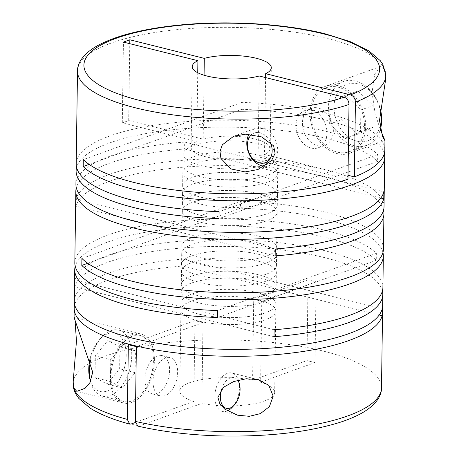 <?xml version="1.0" encoding="UTF-8"?>
<svg xmlns="http://www.w3.org/2000/svg" width="459" height="459" viewBox="0 0 459 459"><rect width="100%" height="100%" fill="white"/><g stroke="black" fill="none" stroke-linecap="round" stroke-linejoin="round"><path stroke-width="0.34" stroke-dasharray="2.29 1.72" d="M259.559 182.745A47.443 14.109 0.8 0 0 209.499 180.421A47.443 14.109 0.8 0 0 182.562 192.74A47.443 14.109 0.8 0 0 200.445 204.066A47.443 14.109 0.8 0 0 250.511 206.389A47.443 14.109 0.8 0 0 277.443 194.065A47.443 14.109 0.8 0 0 259.559 182.745M259.404 193.916A47.443 14.109 0.8 0 0 209.338 191.592A47.443 14.109 0.8 0 0 182.407 203.911A47.443 14.109 0.8 0 0 200.29 215.237A47.443 14.109 0.8 0 0 250.356 217.56A47.443 14.109 0.8 0 0 277.288 205.236A47.443 14.109 0.8 0 0 259.404 193.916M259.306 200.858A47.443 14.109 0.8 0 0 209.241 198.535A47.443 14.109 0.8 0 0 182.309 210.859A47.443 14.109 0.8 0 0 200.193 222.179A47.443 14.109 0.8 0 0 250.258 224.503A47.443 14.109 0.8 0 0 277.19 212.184A47.443 14.109 0.8 0 0 259.306 200.858M258.813 236.19A47.443 14.109 0.8 0 0 208.747 233.866A47.443 14.109 0.8 0 0 181.816 246.185A47.443 14.109 0.8 0 0 199.699 257.51A47.443 14.109 0.8 0 0 249.765 259.834A47.443 14.109 0.8 0 0 276.697 247.51A47.443 14.109 0.8 0 0 258.813 236.19M258.715 243.132A47.443 14.109 0.8 0 0 208.656 240.809A47.443 14.109 0.8 0 0 181.718 253.133A47.443 14.109 0.8 0 0 199.602 264.453A47.443 14.109 0.8 0 0 249.667 266.782A47.443 14.109 0.8 0 0 276.599 254.458A47.443 14.109 0.8 0 0 258.715 243.132M258.56 254.309A47.443 14.109 0.8 0 0 208.495 251.985A47.443 14.109 0.8 0 0 181.563 264.304A47.443 14.109 0.8 0 0 199.447 275.629A47.443 14.109 0.8 0 0 249.512 277.953A47.443 14.109 0.8 0 0 276.444 265.629A47.443 14.109 0.8 0 0 258.56 254.309M258.463 261.251A47.443 14.109 0.8 0 0 208.397 258.928A47.443 14.109 0.8 0 0 181.466 271.252A47.443 14.109 0.8 0 0 199.349 282.572A47.443 14.109 0.8 0 0 249.415 284.896A47.443 14.109 0.8 0 0 276.347 272.577A47.443 14.109 0.8 0 0 258.463 261.251M258.279 274.689A47.443 14.109 0.8 0 0 208.214 272.365A47.443 14.109 0.8 0 0 181.282 284.689A47.443 14.109 0.8 0 0 199.166 296.009A47.443 14.109 0.8 0 0 249.226 298.333A47.443 14.109 0.8 0 0 276.157 286.014A47.443 14.109 0.8 0 0 258.279 274.689M347.968 179.205L258.096 156.766L259.226 75.993M258.096 156.766A39.537 11.756 -179.2 0 1 206.005 156.84A39.537 11.756 -179.2 0 1 191.105 147.408A39.537 11.756 -179.2 0 1 196.773 141.458L159.405 132.129L165.808 129.822L128.704 120.556L122.301 122.869L159.405 132.129L83.291 159.583M382.41 290.966A154.195 45.854 0.8 0 0 324.685 257.648A154.195 45.854 0.8 0 0 166.818 249.495A154.195 45.854 0.8 0 0 74.857 286.978L74.955 280.036A154.195 45.854 0.8 0 1 166.915 242.553A154.195 45.854 0.8 0 1 324.777 250.7A154.195 45.854 0.8 0 1 382.898 287.5M74.823 262.812A154.195 45.854 0.8 0 1 162.354 222.77A154.195 45.854 0.8 0 1 325.064 230.32A154.195 45.854 0.8 0 1 376.351 253.339L376.254 260.287A154.195 45.854 0.8 0 0 324.966 237.263A154.195 45.854 0.8 0 0 167.575 229.058A154.195 45.854 0.8 0 0 75.219 266.295M382.944 252.467A154.195 45.854 0.8 0 0 325.219 219.15A154.195 45.854 0.8 0 0 240.447 208.202L240.545 201.26A154.195 45.854 0.8 0 1 325.316 212.201A154.195 45.854 0.8 0 1 383.437 249.002M74.289 301.316A154.195 45.854 0.8 0 1 183.072 259.065L182.98 266.008A154.195 45.854 0.8 0 0 74.679 304.793M74.065 317.381L75.081 321.134M383.535 210.193A154.195 45.854 0.8 0 0 325.81 176.876A154.195 45.854 0.8 0 0 167.948 168.723A154.195 45.854 0.8 0 0 75.982 206.206L76.079 199.263A154.195 45.854 0.8 0 1 168.04 161.775A154.195 45.854 0.8 0 1 325.907 169.928A154.195 45.854 0.8 0 1 384.028 206.728M76.205 163.92A154.195 45.854 0.8 0 1 163.737 123.878A154.195 45.854 0.8 0 1 326.447 131.429A154.195 45.854 0.8 0 1 377.734 154.453L377.637 161.396A154.195 45.854 0.8 0 0 326.349 138.377A154.195 45.854 0.8 0 0 168.958 130.167A154.195 45.854 0.8 0 0 76.601 167.403M384.326 153.576A154.195 45.854 0.8 0 0 326.601 120.258A154.195 45.854 0.8 0 0 241.83 109.311L241.927 102.368A154.195 45.854 0.8 0 1 326.699 113.31A154.195 45.854 0.8 0 1 384.82 150.11M75.924 184.306A154.195 45.854 0.8 0 1 184.707 142.055L184.61 149.003A154.195 45.854 0.8 0 0 76.314 187.783M380.327 129.541L375.032 113.488L372.088 92.288L374.664 74.238L380.276 66.555L384.493 69.068L385.824 78.225M90.148 358.364A30.047 17.781 -76 0 1 99.764 339.373A30.047 17.781 -76 0 1 126.202 355.582A30.047 17.781 -76 0 1 110.521 389.295A30.047 17.781 -76 0 1 89.878 378.973M90.653 359.948A34 20.121 -76 0 1 101.841 337.124A34 20.121 -76 0 1 118.812 330.119A34 20.121 -76 0 1 131.756 355.467A34 20.121 -76 0 1 102.34 396.094A34 20.121 -76 0 1 90.653 381.934A34 20.121 -76 0 1 90.538 381.486L90.653 381.934M111.038 376.151A34 20.121 104 0 0 123.987 401.499A34 20.121 104 0 0 153.404 360.872A34 20.121 104 0 0 140.46 335.523A34 20.121 104 0 0 111.038 376.151M221.605 389.089A15.813 9.358 -76 0 1 237.705 380.247M227.303 410.908A19.766 11.699 -76 0 1 222.345 411.384A19.766 11.699 -76 0 1 214.818 396.645A19.766 11.699 -76 0 1 231.921 373.024A19.766 11.699 -76 0 1 238.364 380.075M238.72 381.257A19.766 11.699 -76 0 1 239.449 387.763A19.766 11.699 -76 0 1 232.214 407.311M169.583 370.321A19.766 11.699 -76 0 1 152.48 393.942A19.766 11.699 -76 0 1 144.952 379.203A19.766 11.699 -76 0 1 162.056 355.582A19.766 11.699 -76 0 1 169.583 370.321M152.996 381.211A19.766 11.699 104 0 0 160.524 395.951A19.766 11.699 104 0 0 177.627 372.329A19.766 11.699 104 0 0 170.1 357.59A19.766 11.699 104 0 0 152.996 381.211M259.846 162.36A47.443 14.109 0.8 0 0 209.78 160.036A47.443 14.109 0.8 0 0 182.848 172.36A47.443 14.109 0.8 0 0 200.732 183.68A47.443 14.109 0.8 0 0 250.798 186.004A47.443 14.109 0.8 0 0 277.729 173.686A47.443 14.109 0.8 0 0 259.846 162.36M259.656 175.797A47.443 14.109 0.8 0 0 209.591 173.473A47.443 14.109 0.8 0 0 182.659 185.797A47.443 14.109 0.8 0 0 200.543 197.118A47.443 14.109 0.8 0 0 250.608 199.441A47.443 14.109 0.8 0 0 277.54 187.123A47.443 14.109 0.8 0 0 259.656 175.797M260.098 144.241A47.443 14.109 0.8 0 0 210.033 141.917A47.443 14.109 0.8 0 0 183.101 154.241A47.443 14.109 0.8 0 0 200.985 165.567A47.443 14.109 0.8 0 0 251.05 167.891A47.443 14.109 0.8 0 0 277.982 155.567A47.443 14.109 0.8 0 0 260.098 144.241M259.943 155.417A47.443 14.109 0.8 0 0 209.878 153.094A47.443 14.109 0.8 0 0 182.946 165.412A47.443 14.109 0.8 0 0 200.83 176.738A47.443 14.109 0.8 0 0 250.895 179.062A47.443 14.109 0.8 0 0 277.827 166.737A47.443 14.109 0.8 0 0 259.943 155.417M258.182 281.637A47.443 14.109 0.8 0 0 208.116 279.307A47.443 14.109 0.8 0 0 181.185 291.631A47.443 14.109 0.8 0 0 199.068 302.957A47.443 14.109 0.8 0 0 249.128 305.281A47.443 14.109 0.8 0 0 276.066 292.957A47.443 14.109 0.8 0 0 258.182 281.637M258.021 292.808A47.443 14.109 0.8 0 0 207.961 290.484A47.443 14.109 0.8 0 0 181.03 302.802A47.443 14.109 0.8 0 0 198.908 314.128A47.443 14.109 0.8 0 0 248.973 316.452A47.443 14.109 0.8 0 0 275.905 304.128A47.443 14.109 0.8 0 0 258.021 292.808M202.998 322.62A47.443 14.109 0.8 0 1 198.804 321.679A47.443 14.109 0.8 0 1 194.96 320.611L193.83 401.384A47.443 14.109 -179.2 0 1 179.796 391.125A47.443 14.109 -179.2 0 1 204.439 379.123A47.443 14.109 -179.2 0 1 252.599 380.19L253.724 299.417A47.443 14.109 0.8 0 1 257.918 300.352A47.443 14.109 0.8 0 1 261.762 301.42L260.637 382.198A47.443 14.109 -179.2 0 1 274.671 392.451A47.443 14.109 -179.2 0 1 250.029 404.454A47.443 14.109 -179.2 0 1 201.868 403.392L202.998 322.62L136.375 346.648M257.929 299.75A47.443 14.109 0.8 0 0 207.864 297.426A47.443 14.109 0.8 0 0 180.932 309.75A47.443 14.109 0.8 0 0 198.816 321.07A47.443 14.109 0.8 0 0 248.876 323.394A47.443 14.109 0.8 0 0 275.807 311.076A47.443 14.109 0.8 0 0 257.929 299.75M338.329 85.718A35.584 26.662 -109.8 0 0 325.781 86.212A35.584 26.662 -109.8 0 0 310.663 120.763A35.584 26.662 -109.8 0 0 337.376 153.656A35.584 26.662 -109.8 0 0 349.924 153.157A35.584 26.662 -109.8 0 0 365.043 118.606A35.584 26.662 -109.8 0 0 338.329 85.718M264.826 166.215A19.766 14.814 -109.8 0 0 268.957 165.55A19.766 14.814 -109.8 0 0 277.356 146.352A19.766 14.814 -109.8 0 0 262.514 128.084A19.766 14.814 -109.8 0 0 255.543 128.359A19.766 14.814 -109.8 0 0 248.956 134.246M357.957 83.894A30.047 22.514 -109.8 0 0 334.054 106.712A30.047 22.514 -109.8 0 0 357.154 141.263A30.047 22.514 -109.8 0 0 381.056 118.445A30.047 22.514 -109.8 0 0 357.957 83.894M380.677 110.418A34 25.474 -109.8 0 0 355.547 81.008A34 25.474 -109.8 0 0 343.556 81.484A34 25.474 -109.8 0 0 329.114 114.498A34 25.474 -109.8 0 0 354.641 145.928A34 25.474 -109.8 0 0 366.632 145.451A34 25.474 -109.8 0 0 380.23 129.868M337.399 152.147A34 25.474 -109.8 0 0 349.391 151.671A34 25.474 -109.8 0 0 363.832 118.657A34 25.474 -109.8 0 0 338.306 87.227A34 25.474 -109.8 0 0 326.315 87.703A34 25.474 -109.8 0 0 311.873 120.717A34 25.474 -109.8 0 0 337.399 152.147M311.759 110.321A19.766 14.814 70.2 0 1 326.601 128.595A19.766 14.814 70.2 0 1 318.207 147.787A19.766 14.814 70.2 0 1 311.236 148.062A19.766 14.814 70.2 0 1 296.394 129.788A19.766 14.814 70.2 0 1 304.793 110.596A19.766 14.814 70.2 0 1 311.759 110.321M317.639 145.755A19.766 14.814 -109.8 0 0 324.611 145.48A19.766 14.814 -109.8 0 0 333.004 126.282A19.766 14.814 -109.8 0 0 318.167 108.008A19.766 14.814 -109.8 0 0 311.196 108.284A19.766 14.814 -109.8 0 0 302.797 127.482A19.766 14.814 -109.8 0 0 317.639 145.755M270.03 141.688A15.813 11.848 -109.8 0 0 260.001 132.743A15.813 11.848 -109.8 0 0 251.739 134.498M154.39 360.516A35.584 21.057 104 0 0 140.838 333.986A35.584 21.057 104 0 0 110.057 376.506A35.584 21.057 104 0 0 123.603 403.036A35.584 21.057 104 0 0 154.39 360.516M329.631 124.056L329.935 102.265L345.547 95.231L360.854 109.982L360.55 131.779L344.939 138.813L329.631 124.056L341.944 119.615L342.248 97.824L357.859 90.784L373.173 105.541L360.854 109.982M344.939 138.813L357.251 134.372L341.944 119.615M360.55 131.779L372.869 127.332L357.251 134.372M372.869 127.332L373.173 105.541M345.547 95.231L357.859 90.784M329.935 102.265L342.248 97.824M241.927 102.368L165.808 129.822L203.182 139.152L204.071 75.224M128.704 120.556L129.777 43.68M137.775 426.107L139.192 425.998L201.868 403.392M261.762 301.42L316.125 281.815L308.087 279.806L306.956 360.579L252.599 380.19M308.087 279.806L253.724 299.417M183.072 259.065L382.232 308.781M182.98 266.008L379.22 315M89.155 164.379L241.83 109.311M197.737 72.734L196.773 141.458M122.301 122.869L123.425 42.096M265.572 77.577L264.499 154.459L348.025 175.309M316.125 281.815L315 362.587L306.956 360.579M260.637 382.198L315 362.587M203.182 139.152A39.537 11.756 -179.2 0 1 246.162 137.344A39.537 11.756 -179.2 0 1 270.173 148.509A39.537 11.756 -179.2 0 1 264.499 154.459M194.96 320.611L128.336 344.64M193.83 401.384L135.382 422.464M119.954 346.998L119.644 368.789L107.182 384.126L95.019 377.671L95.323 355.88L107.79 340.544L119.954 346.998L135.411 350.854L135.107 372.651L119.644 368.789M135.107 372.651L122.639 387.987L107.182 384.126M122.639 387.987L110.476 381.532L95.019 377.671M110.476 381.532L110.78 359.741L95.323 355.88M110.78 359.741L123.247 344.405L107.79 340.544M123.247 344.405L135.411 350.854M377.734 154.453L219.098 211.668M377.637 161.396L219 218.61M184.707 142.055L383.867 191.77M184.61 149.003L380.855 197.99M275.239 248.979L76.079 199.263M275.142 255.921L75.982 206.206M81.909 258.474L240.545 201.26M87.772 263.271L240.447 208.202M376.351 253.339L217.721 310.559M376.254 260.287L217.623 317.502M274.115 329.751L74.955 280.036M274.017 336.699L74.857 286.978M73.136 383.598A154.195 45.854 -179.2 0 1 160.667 343.55A154.195 45.854 -179.2 0 1 323.377 351.101A154.195 45.854 -179.2 0 1 381.498 387.901M77.502 71.07A154.195 45.854 -179.2 0 1 165.033 31.023A154.195 45.854 -179.2 0 1 327.743 38.579A154.195 45.854 -179.2 0 1 384.493 69.068A154.195 45.854 -179.2 0 1 385.864 75.379M131.154 423.99L139.192 425.998M182.407 203.911L182.562 192.74M181.816 246.185L182.309 210.859M181.563 264.304L181.718 253.133M181.282 284.689L181.466 271.252M99.764 339.373L101.841 337.124M102.34 396.094L123.987 401.499M152.48 393.942L160.524 395.951M182.659 185.797L182.848 172.36M182.946 165.412L183.101 154.241M181.03 302.802L181.185 291.631M179.796 391.125L180.932 309.75M325.781 86.212L380.276 66.555M233.763 136.214L255.543 128.359M349.391 151.671L366.632 145.451M318.207 147.787L324.611 145.48M140.838 333.986L74.083 317.324M258.233 379.593L231.921 373.024M237.67 415.211L222.345 411.384M123.603 403.036L76.819 391.355M304.793 110.596L311.196 108.284M326.315 87.703L343.556 81.484M257.855 169.555L268.957 165.55M349.924 153.157L384.923 140.534M274.671 392.451L275.807 311.076M275.905 304.128L276.066 292.957M277.827 166.737L277.982 155.567M277.54 187.123L277.729 173.686M162.056 355.582L170.1 357.59M118.812 330.119L140.46 335.523M191.105 147.408L192.235 66.635M270.173 148.509L271.298 67.737M276.157 286.014L276.347 272.577M276.444 265.629L276.599 254.458M276.697 247.51L277.19 212.184M277.288 205.236L277.443 194.065"/><path stroke-width="0.69" d="M135.382 422.464L131.154 423.99L129.667 424.082L127.292 419.377L128.336 344.64A154.195 45.854 0.8 0 0 132.301 345.661A154.195 45.854 0.8 0 0 136.375 346.648L135.33 421.379A154.195 45.854 -179.2 0 0 296.273 427.645A154.195 45.854 -179.2 0 0 381.498 387.901L382.8 294.449A154.195 45.854 0.8 0 1 274.017 336.699L274.115 329.751A154.195 45.854 0.8 0 0 382.898 287.5L383.34 255.95A154.195 45.854 0.8 0 1 295.808 295.998A154.195 45.854 0.8 0 1 133.099 288.441A154.195 45.854 0.8 0 1 81.811 265.422L81.909 258.474A154.195 45.854 0.8 0 0 133.196 281.499A154.195 45.854 0.8 0 0 295.906 289.05A154.195 45.854 0.8 0 0 383.437 249.002L383.931 213.676A154.195 45.854 0.8 0 1 275.142 255.921L275.239 248.979A154.195 45.854 0.8 0 0 384.028 206.728L384.722 157.058A154.195 45.854 0.8 0 1 297.191 197.106A154.195 45.854 0.8 0 1 134.481 189.55A154.195 45.854 0.8 0 1 83.194 166.531L83.291 159.583A154.195 45.854 0.8 0 0 134.579 182.607A154.195 45.854 0.8 0 0 347.968 179.205L349.012 104.468C348.765 100.722 347.147 98.295 344.147 97.193L259.226 75.993A39.537 11.756 -179.2 0 1 207.135 76.068A39.537 11.756 -179.2 0 1 192.235 66.635A39.537 11.756 -179.2 0 1 197.904 60.686L197.737 72.734M273.185 396.186L268.836 385.353L258.233 379.593L246.139 378.755L233.62 381.567L223.407 387.356L217.91 397.419L219.895 403.954L224.778 409.164L237.67 415.211L249.294 416.307L260.379 413.628L269.387 406.634L273.185 396.186M382.8 294.449A154.195 45.854 0.8 0 0 382.41 290.966M383.34 255.95A154.195 45.854 0.8 0 0 382.944 252.467M76.314 187.783A154.195 45.854 0.8 0 0 75.827 191.248L74.823 262.812A154.195 45.854 0.8 0 0 132.944 299.612A154.195 45.854 0.8 0 0 217.721 310.559L217.623 317.502A154.195 45.854 0.8 0 1 132.846 306.56A154.195 45.854 0.8 0 1 74.731 269.76A154.195 45.854 0.8 0 1 75.219 266.295M74.731 269.76L74.289 301.316A154.195 45.854 0.8 0 0 132.41 338.117A154.195 45.854 0.8 0 0 290.272 346.264A154.195 45.854 0.8 0 0 382.232 308.781L382.135 315.723A154.195 45.854 0.8 0 1 290.174 353.212A154.195 45.854 0.8 0 1 132.312 345.059A154.195 45.854 0.8 0 1 74.192 308.259A154.195 45.854 0.8 0 1 74.679 304.793M75.081 321.134L76.469 341.066L73.165 381.877L73.79 388.01L76.819 391.355L85.07 388.274L89.832 382.772L92.735 372.18L74.065 317.381L74.192 308.259M383.931 213.676A154.195 45.854 0.8 0 0 383.535 210.193M384.722 157.058A154.195 45.854 0.8 0 0 384.326 153.576M349.012 104.468A154.195 45.854 -179.2 0 1 135.623 107.871A154.195 45.854 -179.2 0 1 77.502 71.07L76.205 163.92A154.195 45.854 0.8 0 0 134.326 200.721A154.195 45.854 0.8 0 0 219.098 211.668L219 218.61A154.195 45.854 0.8 0 1 134.229 207.669A154.195 45.854 0.8 0 1 76.108 170.868A154.195 45.854 0.8 0 1 76.601 167.403M76.108 170.868L75.924 184.306A154.195 45.854 0.8 0 0 134.039 221.106A154.195 45.854 0.8 0 0 291.907 229.259A154.195 45.854 0.8 0 0 383.867 191.77L383.77 198.718A154.195 45.854 0.8 0 1 291.809 236.201A154.195 45.854 0.8 0 1 133.942 228.048A154.195 45.854 0.8 0 1 75.827 191.248M384.952 140.471L382.531 136.667L379.513 120.424L385.824 78.225L385.864 75.379A154.195 45.854 -179.2 0 1 355.415 102.156L354.371 176.893A154.195 45.854 0.8 0 0 384.82 150.11L384.952 140.471L380.327 129.541M90.653 359.948A34 20.121 -76 0 0 89.396 370.746A34 20.121 -76 0 0 90.538 381.486L89.878 378.973A30.047 17.781 -76 0 1 88.765 369.088A30.047 17.781 -76 0 1 90.148 358.364M237.705 380.247A15.813 9.358 -76 0 1 239.495 384.217A15.813 9.358 -76 0 1 240.08 389.421A15.813 9.358 -76 0 1 234.291 405.062A15.813 9.358 -76 0 1 220.377 396.53A15.813 9.358 -76 0 1 221.605 389.089M238.364 380.075A19.766 11.699 -76 0 1 238.72 381.257L239.495 384.217M248.956 134.246A19.766 14.814 -109.8 0 0 261.991 165.825A19.766 14.814 -109.8 0 0 264.826 166.215M245.645 134.166L233.763 136.214L222.317 144.826L219.993 151.504L220.945 158.487L230.969 168.923L245.123 171.913L257.866 169.549L271.539 160.558L275.096 153.381L273.662 145.893L261.607 136.914L245.645 134.166M380.23 129.868A34 25.474 -109.8 0 0 380.677 110.418M251.739 134.498A15.813 11.848 -109.8 0 0 248.153 150.317A15.813 11.848 -109.8 0 0 259.576 162.939A15.813 11.848 -109.8 0 0 270.667 157.54A15.813 11.848 -109.8 0 0 270.03 141.688M234.291 405.062L232.214 407.311A19.766 11.699 -76 0 1 227.303 410.908M204.071 75.224L204.307 58.373L129.828 39.784L123.425 42.096L197.904 60.686M129.777 43.68L129.828 39.784M355.415 102.156C355.186 98.427 353.562 96 350.55 94.881L265.629 73.687L265.572 77.577M135.33 421.379L137.775 426.107C164.471 432.235 194.237 435.551 227.079 436.05C270.965 436.417 308.15 431.988 338.639 422.75C348.737 419.589 357.188 415.946 363.998 411.821C377.183 403.662 381.676 394.878 381.498 387.901M379.22 315L382.135 315.723M83.194 166.531L89.155 164.379M348.025 175.309L354.371 176.893M380.855 197.99L383.77 198.718M81.811 265.422L87.772 263.271M204.307 58.373A39.537 11.756 -179.2 0 1 247.292 56.566A39.537 11.756 -179.2 0 1 271.298 67.737A39.537 11.756 -179.2 0 1 265.629 73.687M127.292 419.377A154.195 45.854 -179.2 0 1 73.79 388.01A154.195 45.854 -179.2 0 1 73.136 383.598L73.165 381.877M344.147 97.193A147.867 43.972 -179.2 0 1 139.645 100.412A147.867 43.972 -179.2 0 1 116.116 38.315A147.867 43.972 -179.2 0 1 323.888 33.96A147.867 43.972 -179.2 0 1 350.55 94.881M385.864 75.379L382.772 64.277L380.247 60.651L369.007 50.96L350.097 41.585L325.333 33.863C284.448 23.489 226.356 20.121 177.696 25.239C164.414 26.599 152.078 28.498 140.683 30.931C121.182 35.096 105.84 40.576 94.657 47.363C81.662 55.516 77.319 64.243 77.502 71.07M73.136 383.598C73.13 387.528 74.169 391.24 76.251 394.734L78.782 398.355L89.964 407.994C99.81 414.299 113.04 419.658 129.667 424.082"/></g></svg>
